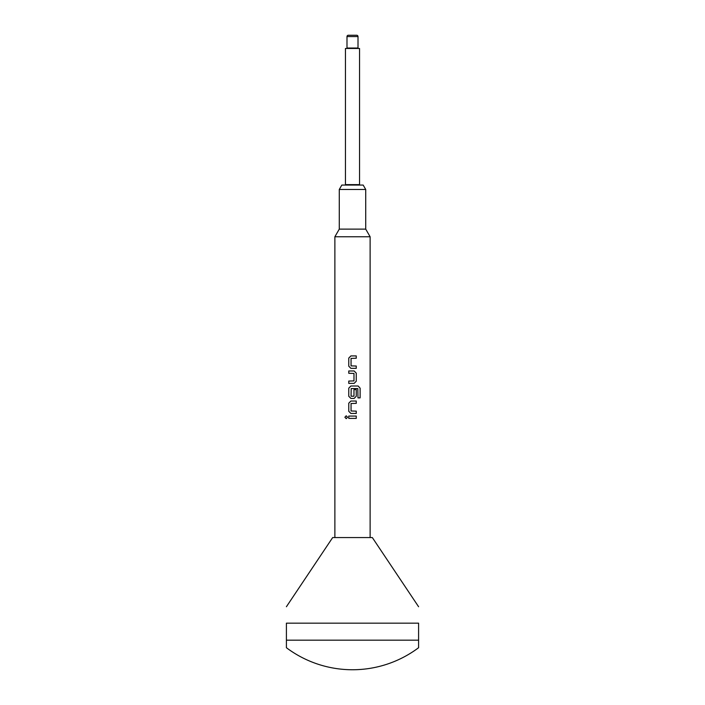 <?xml version="1.0" encoding="UTF-8"?>
<svg xmlns="http://www.w3.org/2000/svg" width="705" height="705" viewBox="0 0 705 705"><rect width="100%" height="100%" fill="white"/><g stroke="black" fill="none" stroke-linecap="round" stroke-linejoin="round"><path stroke-width="1.06" d="M346.208 415.8L344.895 417.237L346.199 418.664L347.556 417.237L346.199 415.8L344.877 417.237L346.208 418.664M339.281 189.469L341.828 185.062L363.172 185.062L365.719 189.469L339.281 189.469L339.281 229.125L334.875 236.757L334.875 537.562M365.719 189.469L365.719 229.125L339.281 229.125M365.719 229.125L370.125 236.757L334.875 236.757M418.594 606.732L372.328 537.562L332.672 537.562L286.406 606.732M418.594 623.158C418.594 602.07 418.594 602.07 418.594 623.158C418.594 602.07 418.594 602.07 418.594 623.158L418.594 640.175L286.406 640.175L286.406 623.158C286.406 602.07 286.406 602.07 286.406 623.158C286.406 602.07 286.406 602.07 286.406 623.158L418.594 623.158M418.594 640.175L418.594 647.719A110.156 110.156 0 0 1 286.406 647.719L286.406 640.175M346.992 36.572A1.322 1.322 0 0 1 348.314 35.25L356.686 35.25A1.322 1.322 0 0 1 358.008 36.572L346.992 36.572L346.992 48.028A0.441 0.441 0 0 1 346.552 48.469M358.008 36.572L358.008 48.028A0.441 0.441 0 0 0 358.448 48.469M359.55 48.469L345.45 48.469L345.45 184.622L359.55 184.622L359.55 48.469M359.109 185.062L359.55 184.622M345.891 185.062L345.45 184.622M356.263 355.928L350.896 355.928L348.763 358.087L348.763 366.186L350.896 368.345L356.263 368.345L356.263 366.036L351.055 365.877L351.055 358.396L356.263 358.246L356.263 355.928L356.254 358.246M354.13 370.971L348.763 370.971L348.763 373.28L353.981 373.438L353.981 380.911L348.763 381.07L348.763 383.379L354.13 383.379L356.263 381.22L356.263 373.13L354.13 370.971L356.254 373.13L356.254 381.22L354.13 383.379M358.122 386.005L350.896 386.005L348.763 388.164L348.763 396.263L350.896 398.422L354.13 398.422L356.263 396.263L356.263 389.627L353.981 389.627L353.981 396.201L351.055 396.201L351.205 388.57L357.832 388.57L357.973 397.876L360.123 397.876L360.123 388.164L358.122 386.005M356.263 401.039L350.896 401.039L348.763 403.198L348.763 411.297L350.896 413.456L356.263 413.456L356.263 411.138L351.055 410.989L351.055 403.507L356.263 403.357L356.263 401.039L356.254 403.357M356.263 416.073L348.763 416.073L348.763 418.391L356.263 418.391L356.263 416.073L356.254 418.391M348.772 416.073L348.772 418.391M350.905 401.039L348.772 403.198L348.772 411.297L350.905 413.456M356.254 413.456L356.254 411.138M360.105 397.876L360.105 388.164L358.105 386.005M350.905 386.005L348.772 388.164L348.772 396.263L350.905 398.422M354.13 398.422L356.254 396.263L356.254 389.627M348.772 370.971L348.772 373.28M348.772 381.07L348.772 383.379M350.905 355.928L348.772 358.087L348.772 366.186L350.905 368.345M356.254 368.345L356.254 366.036M346.992 48.028L358.008 48.028M370.125 236.757L370.125 537.562"/></g></svg>
